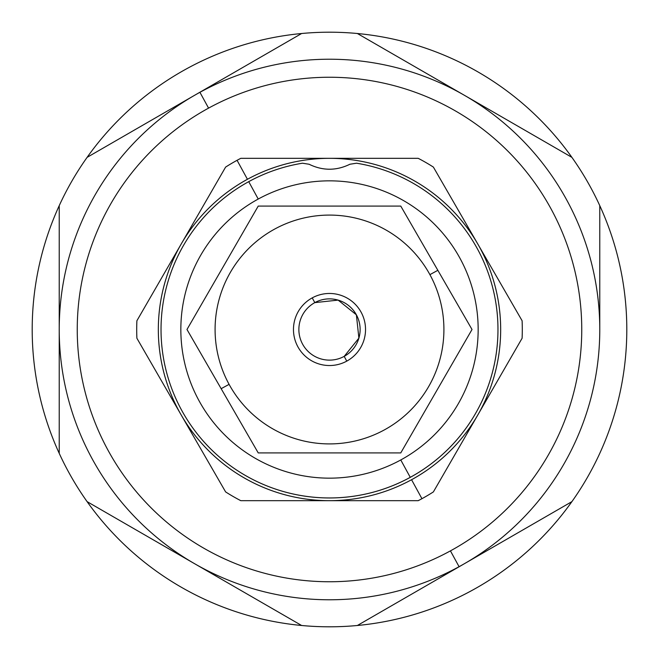 <?xml version="1.0" encoding="UTF-8"?>
<svg xmlns="http://www.w3.org/2000/svg" width="659" height="659" viewBox="0 0 659 659"><rect width="100%" height="100%" fill="white"/><g stroke="black" fill="none" stroke-linecap="round" stroke-linejoin="round"><path stroke-width="0.99" d="M450.435 550.875A252.257 252.257 0 0 1 108.125 450.435A252.257 252.257 0 0 1 208.565 108.125A252.257 252.257 0 0 1 550.875 208.565A252.257 252.257 0 0 1 450.435 550.875A252.257 252.257 0 0 0 550.875 208.565A252.257 252.257 0 0 0 208.565 108.125L199.924 92.309A270.272 270.272 0 0 0 92.309 459.076A270.272 270.272 0 0 0 459.076 566.691A270.272 270.272 0 0 0 566.691 199.924A270.272 270.272 0 0 0 199.924 92.309A270.272 270.272 0 0 1 566.691 199.924A270.272 270.272 0 0 1 459.076 566.691L450.435 550.875L459.076 566.691A270.272 270.272 0 0 1 92.309 459.076A270.272 270.272 0 0 1 199.924 92.309L208.565 108.125A252.257 252.257 0 0 0 108.125 450.435A252.257 252.257 0 0 0 450.435 550.875M225.617 167.089L136.899 320.744A192.799 192.799 0 0 0 136.899 338.256L225.617 491.911A192.799 192.799 0 0 0 240.79 500.675L418.21 500.675A192.799 192.799 0 0 0 433.383 491.911L522.101 338.256A192.799 192.799 0 0 0 522.101 320.744L433.383 167.089A192.799 192.799 0 0 0 418.21 158.325L240.79 158.325A192.799 192.799 0 0 0 225.617 167.089A192.799 192.799 0 0 1 240.79 158.325L329.5 158.325A171.175 171.175 0 0 0 247.438 179.281L237.067 160.302L247.438 179.281A171.175 171.175 0 0 0 181.258 415.088L136.899 338.256A192.799 192.799 0 0 1 136.899 320.744L225.617 167.089M471.877 233.756L433.383 167.089L471.877 233.756M483.607 404.931L522.101 338.256L483.607 404.931M341.23 500.675L418.21 500.675L341.23 500.675M187.123 425.244L225.617 491.911L187.123 425.244M400.771 459.957A148.654 148.654 0 0 1 199.043 400.771A148.654 148.654 0 0 1 258.229 199.043A148.654 148.654 0 0 1 459.957 258.229A148.654 148.654 0 0 1 400.771 459.957L410.269 477.347A168.473 168.473 0 0 1 181.653 410.269A168.473 168.473 0 0 1 248.731 181.653A168.473 168.473 0 0 0 181.653 410.269A168.473 168.473 0 0 0 495.56 301.097A168.473 168.473 0 0 0 356.544 163.21L349.913 164.248C336.304 170.879 322.696 170.879 309.087 164.248L302.456 163.21A168.473 168.473 0 0 0 248.731 181.653L258.229 199.043A148.654 148.654 0 0 0 199.043 400.771A148.654 148.654 0 0 0 400.771 459.957A148.654 148.654 0 0 0 459.957 258.229A148.654 148.654 0 0 0 258.229 199.043L248.731 181.653A168.473 168.473 0 0 1 302.456 163.21L309.087 164.248C322.696 170.879 336.304 170.879 349.913 164.248L356.544 163.21A168.473 168.473 0 0 1 410.269 477.347L400.771 459.957M472.017 329.5L400.763 206.078L258.237 206.078L186.983 329.5L258.237 452.922L400.763 452.922L472.017 329.5L400.763 452.922L258.237 452.922L400.763 452.922L472.017 329.5L400.763 452.922L258.237 452.922L221.152 388.686L229.093 384.354A114.419 114.419 0 0 1 274.646 229.093A114.419 114.419 0 0 1 429.907 274.646A114.419 114.419 0 0 1 384.354 429.907A114.419 114.419 0 0 1 229.093 384.354A114.419 114.419 0 0 0 384.354 429.907A114.419 114.419 0 0 0 429.907 274.646L437.848 270.314L472.017 329.5M433.012 261.936L400.763 206.078L258.237 206.078L186.983 329.5L258.237 206.078L400.763 206.078L433.012 261.936M477.742 415.088L433.383 491.911A192.799 192.799 0 0 1 421.933 498.698L411.562 479.719A171.175 171.175 0 0 0 329.5 158.325L418.21 158.325A192.799 192.799 0 0 1 433.383 167.089L522.101 320.744A192.799 192.799 0 0 1 522.101 338.256L477.742 415.088A171.175 171.175 0 0 1 411.562 479.719L421.933 498.698A192.799 192.799 0 0 1 418.21 500.675L329.5 500.675A171.175 171.175 0 0 0 411.562 479.719A171.175 171.175 0 0 1 329.5 500.675L240.79 500.675A192.799 192.799 0 0 1 225.617 491.911L181.258 415.088A171.175 171.175 0 0 0 329.5 500.675A171.175 171.175 0 0 1 247.438 179.281A171.175 171.175 0 0 1 477.742 415.088M221.152 388.686L186.983 329.5L258.237 206.078L400.763 206.078L437.848 270.314L429.907 274.646A114.419 114.419 0 0 0 274.646 229.093A114.419 114.419 0 0 0 229.093 384.354L221.152 388.686M314.813 302.621L338.125 300.109L356.379 314.813L358.891 338.125L344.187 356.379A30.635 30.635 0 0 1 302.621 344.187A30.635 30.635 0 0 1 314.813 302.621L312.226 297.876A36.039 36.039 -118.6 0 1 361.124 312.226A36.039 36.039 -118.6 0 1 346.774 361.124L344.187 356.379A30.635 30.635 61.4 0 0 356.379 314.813A30.635 30.635 61.4 0 0 314.813 302.621A30.635 30.635 0 0 0 302.621 344.187A30.635 30.635 0 0 0 344.187 356.379L346.774 361.124A36.039 36.039 0 0 1 297.876 346.774A36.039 36.039 0 0 1 312.226 297.876L314.813 302.621M346.774 361.124A36.039 36.039 0 0 0 361.124 312.226A36.039 36.039 0 0 0 312.226 297.876A36.039 36.039 0 0 0 297.876 346.774A36.039 36.039 0 0 0 346.774 361.124M599.772 329.582L599.772 205.641A297.3 297.3 0 0 1 599.772 453.359A297.3 297.3 0 0 0 571.897 157.361L357.376 33.51A297.3 297.3 0 0 1 571.897 157.361A297.3 297.3 0 0 0 301.624 33.51L87.103 157.361A297.3 297.3 0 0 1 301.624 33.51A297.3 297.3 0 0 0 87.103 157.361L184.677 101.025L87.103 157.361A297.3 297.3 0 0 0 59.228 205.641L59.228 453.359A297.3 297.3 0 0 1 59.228 205.641A297.3 297.3 0 0 0 87.103 501.639L301.624 625.49A297.3 297.3 0 0 1 87.103 501.639A297.3 297.3 0 0 0 571.897 501.639L357.376 625.49A297.3 297.3 0 0 1 301.624 625.49L194.43 563.602M194.29 563.527L87.103 501.639A297.3 297.3 0 0 1 59.228 453.359L59.228 329.582M59.228 329.418L59.228 205.641A297.3 297.3 0 0 1 87.103 157.361L301.624 33.51A297.3 297.3 0 0 1 357.376 33.51L464.57 95.398M464.71 95.473L571.897 157.361A297.3 297.3 0 0 1 599.772 205.641L599.772 329.418M599.772 453.359A297.3 297.3 0 0 1 571.897 501.639A297.3 297.3 0 0 0 599.772 453.359M357.376 625.49L571.897 501.639A297.3 297.3 0 0 1 357.376 625.49M474.323 557.975L571.897 501.639L474.323 557.975"/></g></svg>
